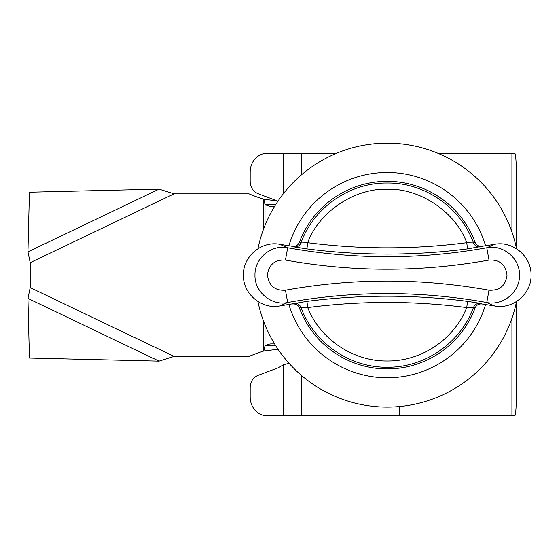 <?xml version="1.0" encoding="UTF-8"?>
<svg xmlns="http://www.w3.org/2000/svg" width="559" height="559" viewBox="0 0 559 559"><rect width="100%" height="100%" fill="white"/><g stroke="black" fill="none" stroke-linecap="round" stroke-linejoin="round"><path stroke-width="0.84" d="M306.926 248.895L307.723 242.697C360.73 249.524 413.737 249.524 466.744 242.697C455.662 212.085 419.774 187.957 387.233 189.256C354.706 187.964 318.812 212.078 307.723 242.697L300.959 242.906C299.624 245.806 297.374 247.141 294.202 246.91L306.926 248.895C360.464 255.784 414.002 255.784 467.548 248.895L481.879 246.309C478.427 246.47 476.163 245.135 475.094 242.313L473.515 242.906L466.744 242.697L467.548 248.895M480.265 303.355L467.548 301.371L466.744 307.569L473.515 307.359C474.843 304.459 477.093 303.125 480.265 303.355L481.879 303.956C478.686 303.712 476.422 305.039 475.094 307.946L473.515 307.359C460.854 342.695 424.77 367.738 387.233 367.235C349.696 367.738 313.62 342.695 300.959 307.359L307.723 307.569C320.181 339.271 353.092 361.428 387.233 361.002C421.381 361.428 454.278 339.271 466.744 307.569C413.737 300.742 360.73 300.742 307.723 307.569L306.926 301.371L279.863 305.962C261.563 309.623 242.837 293.789 243.417 275.133C242.774 256.588 261.542 240.615 279.863 244.297L292.595 246.309C295.781 246.554 298.045 245.219 299.372 242.313A93.786 93.786 0 0 1 475.094 242.313M467.548 301.371C414.002 294.481 360.464 294.481 306.926 301.371M292.595 303.956C296.039 303.796 298.303 305.123 299.372 307.946A93.786 93.786 0 0 0 475.094 307.946M481.879 246.309L494.61 244.297C512.903 240.636 531.63 256.476 531.05 275.126C531.693 293.671 512.931 309.651 494.61 305.962L481.879 303.956M494.61 244.297L486.784 247.756C420.417 259.669 354.05 259.669 287.682 247.756C271.381 244.29 254.429 258.307 254.981 275.182C254.401 291.756 271.443 306.08 287.682 302.51C354.05 290.596 420.417 290.596 486.784 302.51C503.086 305.969 520.038 291.959 519.493 275.077C520.073 258.51 503.03 244.185 486.784 247.756L489.013 260.061C499.599 259.432 505.602 264.484 507.034 275.217C505.657 285.733 499.648 290.729 489.013 290.205L486.784 302.51L494.61 305.962M489.013 290.205C421.158 278.026 353.309 278.026 285.453 290.205C274.874 290.827 268.865 285.775 267.433 275.049C268.816 264.533 274.818 259.537 285.453 260.061L287.682 247.756L279.863 244.297M285.453 290.205L287.682 302.51L279.863 305.962M294.202 246.91L292.595 246.309M516.32 302.524L516.32 397.072A18.754 1.614 -90 0 1 514.706 415.833L301.699 415.833L301.699 375.62M277.963 201.149L257.93 193.638C253.066 191.464 250.488 187.489 250.187 181.71L250.187 171.976A18.754 17.119 90 0 1 267.3 153.222L283.623 153.222L283.623 193.407M336.721 153.222L283.623 153.222M511.939 231.971L511.939 153.222L514.706 153.222A18.754 1.614 -90 0 1 516.32 171.976L516.32 247.735M511.939 153.222L437.746 153.222M283.623 364.657L283.623 415.833L267.3 415.833A18.754 17.119 90 0 1 250.187 397.072L250.187 387.338C250.488 381.559 253.066 377.584 257.93 375.41L278.536 367.682L283.623 364.657L289.115 363.371M283.623 415.833L301.699 415.833M263.799 321.795L263.799 351.031A158.637 158.637 0 0 0 249.048 356.418L174.073 356.418L159.063 361.142L29.424 358.06L27.95 298.429L30.207 287.612L30.207 262.653L27.95 251.829L29.424 192.205L159.063 189.124L174.073 193.847L249.048 193.847A158.637 158.637 0 0 0 263.799 199.235L265.008 204.391A158.637 41.059 -90 0 0 271.45 206.355A158.637 41.059 -90 0 0 271.814 206.348L274.616 206.348M275.839 345.874L265.008 345.874A158.637 41.059 -90 0 1 271.45 343.911A158.637 41.059 -90 0 1 271.814 343.918L274.616 343.918M275.839 204.391L265.008 204.391L265.008 225.389M265.008 324.877L265.008 345.874L263.799 351.031L278.047 349.242M263.799 228.47L263.799 199.235L277.376 200.933M257.937 248.755A131.959 131.959 0 0 1 516.53 248.741M288.891 245.75A102.639 102.639 0 0 1 485.582 245.75M485.582 304.515A102.639 102.639 0 0 1 288.891 304.515M516.53 301.511A131.959 131.959 0 0 1 257.937 301.525M480.265 246.91C477.093 247.134 474.843 245.799 473.515 242.906C460.854 207.564 424.77 182.527 387.233 183.031C349.696 182.527 313.62 207.564 300.959 242.906L299.372 242.313M299.372 307.946L300.959 307.359C299.624 304.466 297.374 303.125 294.202 303.355M285.453 260.061C353.309 272.233 421.158 272.233 489.013 260.061M366.033 405.38L366.033 415.833M399.538 415.833L399.538 406.519M301.699 174.646L301.699 153.222M511.939 415.833L511.939 318.295M495.022 153.222L495.022 199.004M495.022 351.262L495.022 415.833M27.95 251.829L159.063 189.124M30.207 262.653L174.073 193.847M27.95 298.429L159.063 361.142M30.207 287.612L174.073 356.418"/></g></svg>
